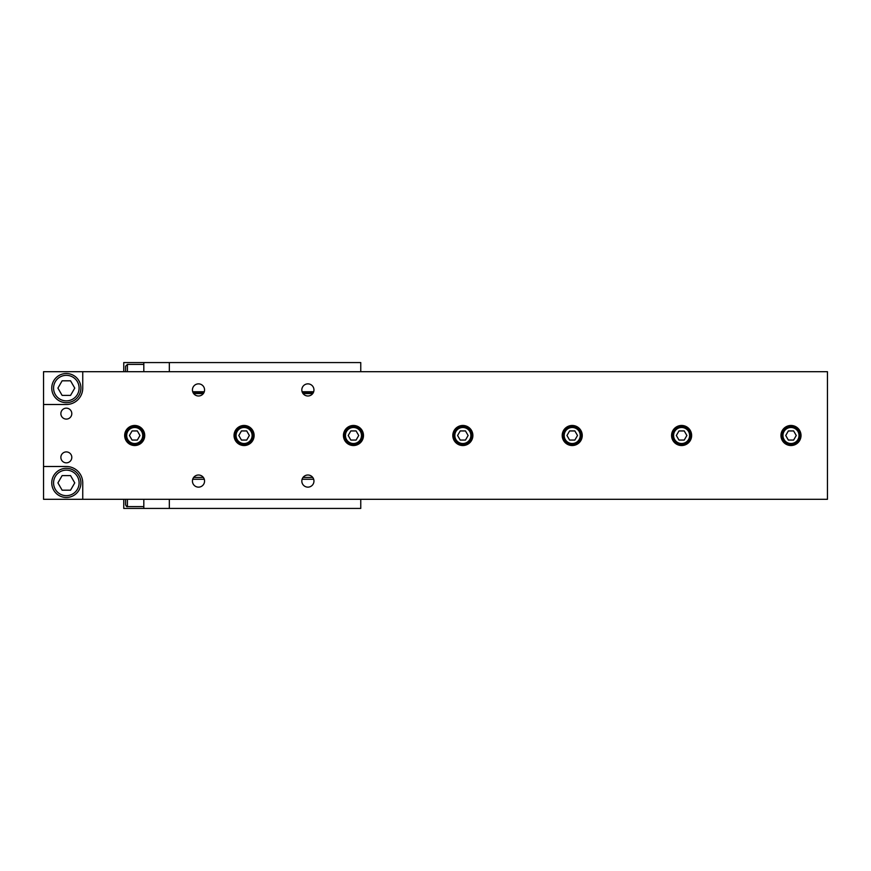 <?xml version="1.0" encoding="UTF-8"?>
<svg xmlns="http://www.w3.org/2000/svg" width="871" height="871" viewBox="0 0 871 871"><rect width="100%" height="100%" fill="white"/><g stroke="black" fill="none" stroke-linecap="round" stroke-linejoin="round"><path stroke-width="1.31" d="M360.757 371.699L360.757 362.576L169.333 362.576L169.333 371.699L169.333 362.576L143.813 362.576L143.813 371.699M360.757 499.301L360.757 508.424L169.333 508.424L169.333 499.301L169.333 508.424L123.758 508.424L123.758 499.301M123.758 371.699L123.758 362.576L143.813 362.576M143.813 499.301L143.813 508.424M204.565 481.075A6.053 6.053 0 0 1 195.474 486.323A6.053 6.053 0 0 1 195.474 475.827A6.053 6.053 0 0 1 204.565 481.075M204.565 389.925A6.053 6.053 0 0 1 195.474 395.173A6.053 6.053 0 0 1 195.474 384.677A6.053 6.053 0 0 1 204.565 389.925M313.952 389.925A6.053 6.053 0 0 1 304.861 395.173A6.053 6.053 0 0 1 304.861 384.677A6.053 6.053 0 0 1 313.952 389.925M313.952 481.075A6.053 6.053 0 0 1 304.861 486.323A6.053 6.053 0 0 1 304.861 475.827A6.053 6.053 0 0 1 313.952 481.075M82.745 482.893L82.745 499.301L43.55 499.301L43.55 466.497L66.338 466.497A16.407 16.407 0 0 1 82.745 482.893M66.338 404.503L43.55 404.503L43.55 371.699L82.745 371.699L82.745 388.107A16.407 16.407 0 0 1 66.338 404.503M82.745 371.699L827.45 371.699L827.45 499.301L82.745 499.301M43.55 466.497L43.55 404.503M801.015 435.5A10.027 10.027 0 0 1 785.98 444.188A10.027 10.027 0 0 1 785.98 426.812A10.027 10.027 0 0 1 801.015 435.5M582.253 435.5A10.027 10.027 0 0 1 567.217 444.188A10.027 10.027 0 0 1 567.217 426.812A10.027 10.027 0 0 1 582.253 435.5M363.49 435.5A10.027 10.027 0 0 1 348.454 444.188A10.027 10.027 0 0 1 348.454 426.812A10.027 10.027 0 0 1 363.49 435.5M144.728 435.5A10.027 10.027 0 0 1 129.692 444.188A10.027 10.027 0 0 1 129.692 426.812A10.027 10.027 0 0 1 144.728 435.5M254.114 435.5A10.027 10.027 0 0 1 239.068 444.188A10.027 10.027 0 0 1 239.068 426.812A10.027 10.027 0 0 1 254.114 435.5M472.877 435.5A10.027 10.027 0 0 1 457.83 444.188A10.027 10.027 0 0 1 457.83 426.812A10.027 10.027 0 0 1 472.877 435.5M691.639 435.5A10.027 10.027 0 0 1 676.593 444.188A10.027 10.027 0 0 1 676.593 426.812A10.027 10.027 0 0 1 691.639 435.5M71.803 457.373A5.466 5.466 0 0 1 63.605 462.109A5.466 5.466 0 0 1 63.605 452.637A5.466 5.466 0 0 1 71.803 457.373M71.803 413.627A5.466 5.466 0 0 1 63.605 418.363A5.466 5.466 0 0 1 63.605 408.891A5.466 5.466 0 0 1 71.803 413.627M193.667 393.572L203.346 393.572M303.054 393.572L312.733 393.572M193.667 477.428L203.346 477.428M303.054 477.428L312.733 477.428M313.669 391.743L302.106 391.743M204.282 391.743L192.731 391.743M313.386 392.473L302.389 392.473M203.999 392.473L193.014 392.473M192.731 479.257L204.282 479.257M302.106 479.257L313.669 479.257M66.338 468.315A14.589 14.589 0 0 0 53.708 490.188A14.589 14.589 0 0 0 78.967 490.188A14.589 14.589 0 0 0 66.338 468.315M62.124 475.61L70.551 475.61L74.754 482.893L70.551 490.188L62.124 490.188L57.922 482.893L62.124 475.61M66.338 373.517A14.589 14.589 0 0 0 53.708 395.39A14.589 14.589 0 0 0 78.967 395.39A14.589 14.589 0 0 0 66.338 373.517M62.124 380.812L70.551 380.812L74.754 388.107L70.551 395.39L62.124 395.39L57.922 388.107L62.124 380.812M125.587 499.301L125.587 504.777C126.36 506.454 126.97 507.064 127.406 506.595L127.406 499.301M127.406 371.699L127.406 364.405L125.587 366.223L125.587 371.699M127.406 364.405L143.813 364.405M134.7 444.613A9.113 9.113 0 0 0 142.594 430.938A9.113 9.113 0 0 0 126.807 430.938A9.113 9.113 0 0 0 134.7 444.613M137.335 440.062L132.065 440.062L129.441 435.5L132.065 430.938L137.335 430.938L139.959 435.5L137.335 440.062M244.087 444.613A9.113 9.113 0 0 0 251.98 430.938A9.113 9.113 0 0 0 236.193 430.938A9.113 9.113 0 0 0 244.087 444.613M246.711 440.062L241.452 440.062L238.817 435.5L241.452 430.938L246.711 430.938L249.346 435.5L246.711 440.062M353.463 444.613A9.113 9.113 0 0 0 361.356 430.938A9.113 9.113 0 0 0 345.569 430.938A9.113 9.113 0 0 0 353.463 444.613M356.097 440.062L350.828 440.062L348.204 435.5L350.828 430.938L356.097 430.938L358.721 435.5L356.097 440.062M462.849 444.613A9.113 9.113 0 0 0 470.743 430.938A9.113 9.113 0 0 0 454.956 430.938A9.113 9.113 0 0 0 462.849 444.613M465.473 440.062L460.215 440.062L457.58 435.5L460.215 430.938L465.473 430.938L468.108 435.5L465.473 440.062M572.225 444.613A9.113 9.113 0 0 0 580.119 430.938A9.113 9.113 0 0 0 564.332 430.938A9.113 9.113 0 0 0 572.225 444.613M574.86 440.062L569.59 440.062L566.967 435.5L569.59 430.938L574.86 430.938L577.495 435.5L574.86 440.062M681.612 444.613A9.113 9.113 0 0 0 689.505 430.938A9.113 9.113 0 0 0 673.719 430.938A9.113 9.113 0 0 0 681.612 444.613M684.236 440.062L678.977 440.062L676.342 435.5L678.977 430.938L684.236 430.938L686.871 435.5L684.236 440.062M790.988 444.613A9.113 9.113 0 0 0 798.881 430.938A9.113 9.113 0 0 0 783.094 430.938A9.113 9.113 0 0 0 790.988 444.613M793.623 440.062L788.353 440.062L785.729 435.5L788.353 430.938L793.623 430.938L796.257 435.5L793.623 440.062M66.338 470.133A12.76 12.76 0 0 1 77.388 489.284A12.76 12.76 0 0 1 55.287 489.284A12.76 12.76 0 0 1 66.338 470.133M66.338 375.336A12.76 12.76 0 0 1 77.388 394.487A12.76 12.76 0 0 1 55.287 394.487A12.76 12.76 0 0 1 66.338 375.336M134.7 443.524A8.024 8.024 0 0 1 127.754 431.493A8.024 8.024 0 0 1 141.646 431.493A8.024 8.024 0 0 1 134.7 443.524M244.087 443.524A8.024 8.024 0 0 1 237.141 431.493A8.024 8.024 0 0 1 251.033 431.493A8.024 8.024 0 0 1 244.087 443.524M353.463 443.524A8.024 8.024 0 0 1 346.516 431.493A8.024 8.024 0 0 1 360.409 431.493A8.024 8.024 0 0 1 353.463 443.524M462.849 443.524A8.024 8.024 0 0 1 455.903 431.493A8.024 8.024 0 0 1 469.796 431.493A8.024 8.024 0 0 1 462.849 443.524M572.225 443.524A8.024 8.024 0 0 1 565.279 431.493A8.024 8.024 0 0 1 579.171 431.493A8.024 8.024 0 0 1 572.225 443.524M681.612 443.524A8.024 8.024 0 0 1 674.666 431.493A8.024 8.024 0 0 1 688.558 431.493A8.024 8.024 0 0 1 681.612 443.524M790.988 443.524A8.024 8.024 0 0 1 784.042 431.493A8.024 8.024 0 0 1 797.934 431.493A8.024 8.024 0 0 1 790.988 443.524M127.406 506.595L143.813 506.595"/></g></svg>
